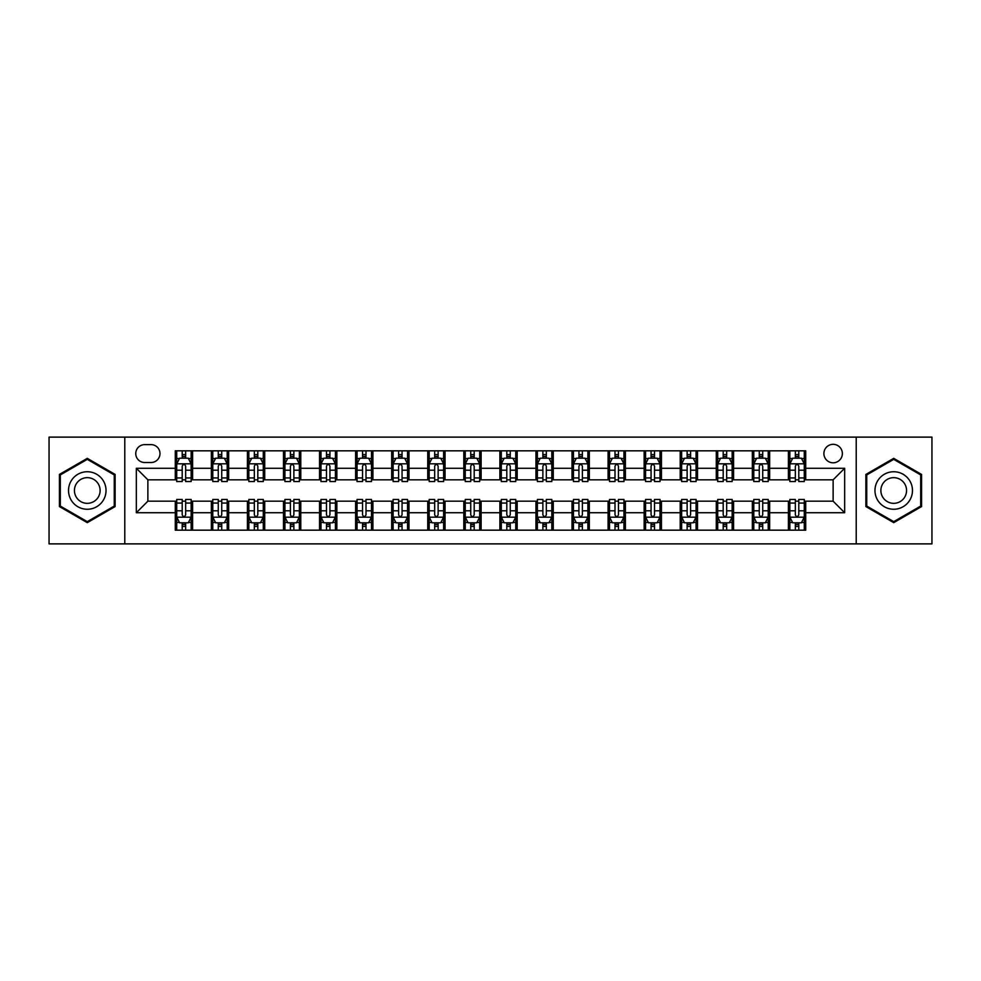 <?xml version="1.0" encoding="UTF-8"?>
<svg xmlns="http://www.w3.org/2000/svg" width="981" height="981" viewBox="0 0 981 981"><rect width="100%" height="100%" fill="white"/><g stroke="black" fill="none" stroke-linecap="round" stroke-linejoin="round"><path stroke-width="1.47" d="M833.127 444.332A9.234 9.234 0 0 0 823.893 453.565A9.234 9.234 0 0 0 833.127 462.799A9.234 9.234 0 0 0 842.36 453.565A9.234 9.234 0 0 0 833.127 444.332M856.217 543.879L931.95 543.879L931.95 437.121L856.217 437.121L856.217 543.879L124.783 543.879L124.783 437.121L49.05 437.121L49.05 543.879L124.783 543.879M144.698 462.517L151.049 462.517A8.939 8.939 0 0 0 159.989 453.565A8.939 8.939 0 0 0 151.049 444.626L144.698 444.626A8.939 8.939 0 0 0 135.758 453.565A8.939 8.939 0 0 0 144.698 462.517M856.217 437.121L124.783 437.121M175.28 512.72L136.334 512.72L136.334 468.28L175.28 468.28L175.28 479.819L147.873 479.819L147.873 501.181L175.28 501.181L175.28 530.169L805.72 530.169L805.72 501.181L833.127 501.181L833.127 479.819L805.72 479.819L805.72 468.28L844.666 468.28L844.666 512.72L805.72 512.72M805.72 468.28L805.72 450.831L175.28 450.831L175.28 468.28M788.405 450.831L788.405 479.819L789.852 479.819M795.333 479.819L798.792 479.819M804.273 479.819L805.72 479.819M788.405 479.819L768.209 479.819M752.341 450.831L752.341 479.819L753.788 479.819M759.269 479.819L762.728 479.819M752.341 479.819L732.145 479.819M716.277 450.831L716.277 479.819L717.712 479.819M723.193 479.819L726.663 479.819M716.277 479.819L696.081 479.819M680.213 450.831L680.213 479.819L681.648 479.819M687.129 479.819L690.599 479.819M680.213 479.819L660.017 479.819M644.137 450.831L644.137 479.819L645.584 479.819M651.065 479.819L654.523 479.819M644.137 479.819L623.941 479.819M608.073 450.831L608.073 479.819L609.52 479.819M615.001 479.819L618.459 479.819M608.073 479.819L587.877 479.819M572.009 450.831L572.009 479.819L573.456 479.819M578.937 479.819L582.395 479.819M572.009 479.819L551.812 479.819M535.945 450.831L535.945 479.819L537.392 479.819M542.873 479.819L546.331 479.819M535.945 479.819L515.748 479.819M499.881 450.831L499.881 479.819L501.316 479.819M506.797 479.819L510.267 479.819M499.881 479.819L479.684 479.819M463.817 450.831L463.817 479.819L465.252 479.819M470.733 479.819L474.203 479.819M463.817 479.819L443.608 479.819M427.741 450.831L427.741 479.819L429.188 479.819M434.669 479.819L438.127 479.819M427.741 479.819L407.544 479.819M391.677 450.831L391.677 479.819L393.123 479.819M398.605 479.819L402.063 479.819M391.677 479.819L371.48 479.819M355.613 450.831L355.613 479.819L357.059 479.819M362.541 479.819L365.999 479.819M355.613 479.819L335.416 479.819M319.548 450.831L319.548 479.819L320.983 479.819M326.477 479.819L329.935 479.819M319.548 479.819L299.352 479.819M283.484 450.831L283.484 479.819L284.919 479.819M290.401 479.819L293.871 479.819M283.484 479.819L263.288 479.819M247.408 450.831L247.408 479.819L248.855 479.819M254.337 479.819L257.807 479.819M247.408 479.819L227.212 479.819M211.344 450.831L211.344 479.819L212.791 479.819M218.273 479.819L221.731 479.819M211.344 479.819L191.148 479.819M175.28 479.819L176.727 479.819M182.208 479.819L185.667 479.819M175.28 501.181L176.727 501.181M182.208 501.181L185.667 501.181M191.148 501.181L192.595 501.181L192.595 530.169M212.791 501.181L192.595 501.181M218.273 501.181L221.731 501.181M227.212 501.181L228.659 501.181L228.659 530.169M248.855 501.181L228.659 501.181M254.337 501.181L257.807 501.181M263.288 501.181L264.723 501.181L264.723 530.169M284.919 501.181L264.723 501.181M290.401 501.181L293.871 501.181M299.352 501.181L300.787 501.181L300.787 530.169M320.983 501.181L300.787 501.181M326.477 501.181L329.935 501.181M335.416 501.181L336.863 501.181L336.863 530.169M357.059 501.181L336.863 501.181M362.541 501.181L365.999 501.181M371.48 501.181L372.927 501.181L372.927 530.169M393.123 501.181L372.927 501.181M398.605 501.181L402.063 501.181M407.544 501.181L408.991 501.181L408.991 530.169M429.188 501.181L408.991 501.181M434.669 501.181L438.127 501.181M443.608 501.181L445.055 501.181L445.055 530.169M465.252 501.181L445.055 501.181M470.733 501.181L474.203 501.181M479.684 501.181L481.119 501.181L481.119 530.169M501.316 501.181L481.119 501.181M506.797 501.181L510.267 501.181M515.748 501.181L517.183 501.181L517.183 530.169M537.392 501.181L517.183 501.181M542.873 501.181L546.331 501.181M551.812 501.181L553.259 501.181L553.259 530.169M573.456 501.181L553.259 501.181M578.937 501.181L582.395 501.181M587.877 501.181L589.323 501.181L589.323 530.169M609.52 501.181L589.323 501.181M615.001 501.181L618.459 501.181M623.941 501.181L625.388 501.181L625.388 530.169M645.584 501.181L625.388 501.181M651.065 501.181L654.523 501.181M660.017 501.181L661.452 501.181L661.452 530.169M681.648 501.181L661.452 501.181M687.129 501.181L690.599 501.181M696.081 501.181L697.516 501.181L697.516 530.169M717.712 501.181L697.516 501.181M723.193 501.181L726.663 501.181M732.145 501.181L733.592 501.181L733.592 530.169M753.788 501.181L733.592 501.181M759.269 501.181L762.728 501.181M768.209 501.181L769.656 501.181L769.656 530.169M789.852 501.181L769.656 501.181M795.333 501.181L798.792 501.181M804.273 501.181L805.72 501.181M192.595 450.831L192.595 479.819M175.28 458.041L176.727 458.041M182.208 458.041L185.667 458.041M191.148 458.041L192.595 458.041M175.28 522.959L176.727 522.959M182.208 522.959L185.667 522.959M191.148 522.959L192.595 522.959M211.344 501.181L211.344 530.169M228.659 450.831L228.659 479.819M211.344 458.041L212.791 458.041M218.273 458.041L221.731 458.041M227.212 458.041L228.659 458.041M211.344 522.959L212.791 522.959M218.273 522.959L221.731 522.959M227.212 522.959L228.659 522.959M247.408 501.181L247.408 530.169M247.408 522.959L248.855 522.959M254.337 522.959L257.807 522.959M263.288 522.959L264.723 522.959M264.723 450.831L264.723 479.819M247.408 458.041L248.855 458.041M254.337 458.041L257.807 458.041M263.288 458.041L264.723 458.041M283.484 501.181L283.484 530.169M283.484 522.959L284.919 522.959M290.401 522.959L293.871 522.959M299.352 522.959L300.787 522.959M300.787 450.831L300.787 479.819M283.484 458.041L284.919 458.041M290.401 458.041L293.871 458.041M299.352 458.041L300.787 458.041M319.548 501.181L319.548 530.169M319.548 522.959L320.983 522.959M326.477 522.959L329.935 522.959M335.416 522.959L336.863 522.959M336.863 450.831L336.863 479.819M319.548 458.041L320.983 458.041M326.477 458.041L329.935 458.041M335.416 458.041L336.863 458.041M355.613 501.181L355.613 530.169M355.613 522.959L357.059 522.959M362.541 522.959L365.999 522.959M371.48 522.959L372.927 522.959M372.927 450.831L372.927 479.819M355.613 458.041L357.059 458.041M362.541 458.041L365.999 458.041M371.48 458.041L372.927 458.041M391.677 501.181L391.677 530.169M391.677 522.959L393.123 522.959M398.605 522.959L402.063 522.959M407.544 522.959L408.991 522.959M408.991 450.831L408.991 479.819M391.677 458.041L393.123 458.041M398.605 458.041L402.063 458.041M407.544 458.041L408.991 458.041M427.741 501.181L427.741 530.169M427.741 522.959L429.188 522.959M434.669 522.959L438.127 522.959M443.608 522.959L445.055 522.959M445.055 450.831L445.055 479.819M427.741 458.041L429.188 458.041M434.669 458.041L438.127 458.041M443.608 458.041L445.055 458.041M463.817 501.181L463.817 530.169M463.817 522.959L465.252 522.959M470.733 522.959L474.203 522.959M479.684 522.959L481.119 522.959M481.119 450.831L481.119 479.819M463.817 458.041L465.252 458.041M470.733 458.041L474.203 458.041M479.684 458.041L481.119 458.041M499.881 501.181L499.881 530.169M499.881 522.959L501.316 522.959M506.797 522.959L510.267 522.959M515.748 522.959L517.183 522.959M517.183 450.831L517.183 479.819M499.881 458.041L501.316 458.041M506.797 458.041L510.267 458.041M515.748 458.041L517.183 458.041M535.945 501.181L535.945 530.169M535.945 522.959L537.392 522.959M542.873 522.959L546.331 522.959M551.812 522.959L553.259 522.959M553.259 450.831L553.259 479.819M535.945 458.041L537.392 458.041M542.873 458.041L546.331 458.041M551.812 458.041L553.259 458.041M572.009 501.181L572.009 530.169M572.009 522.959L573.456 522.959M578.937 522.959L582.395 522.959M587.877 522.959L589.323 522.959M589.323 450.831L589.323 479.819M572.009 458.041L573.456 458.041M578.937 458.041L582.395 458.041M587.877 458.041L589.323 458.041M608.073 501.181L608.073 530.169M608.073 522.959L609.52 522.959M615.001 522.959L618.459 522.959M623.941 522.959L625.388 522.959M625.388 450.831L625.388 479.819M608.073 458.041L609.52 458.041M615.001 458.041L618.459 458.041M623.941 458.041L625.388 458.041M644.137 501.181L644.137 530.169M644.137 522.959L645.584 522.959M651.065 522.959L654.523 522.959M660.017 522.959L661.452 522.959M661.452 450.831L661.452 479.819M644.137 458.041L645.584 458.041M651.065 458.041L654.523 458.041M660.017 458.041L661.452 458.041M680.213 501.181L680.213 530.169M680.213 522.959L681.648 522.959M687.129 522.959L690.599 522.959M696.081 522.959L697.516 522.959M697.516 450.831L697.516 479.819M680.213 458.041L681.648 458.041M687.129 458.041L690.599 458.041M696.081 458.041L697.516 458.041M716.277 501.181L716.277 530.169M716.277 522.959L717.712 522.959M723.193 522.959L726.663 522.959M732.145 522.959L733.592 522.959M733.592 450.831L733.592 479.819M716.277 458.041L717.712 458.041M723.193 458.041L726.663 458.041M732.145 458.041L733.592 458.041M752.341 501.181L752.341 530.169M752.341 522.959L753.788 522.959M759.269 522.959L762.728 522.959M768.209 522.959L769.656 522.959M769.656 450.831L769.656 479.819M752.341 458.041L753.788 458.041M759.269 458.041L762.728 458.041M768.209 458.041L769.656 458.041M788.405 501.181L788.405 530.169M788.405 522.959L789.852 522.959M795.333 522.959L798.792 522.959M804.273 522.959L805.72 522.959M788.405 458.041L789.852 458.041M795.333 458.041L798.792 458.041M804.273 458.041L805.72 458.041M147.873 479.819L136.334 468.28M147.873 501.181L136.334 512.72M844.666 468.28L833.127 479.819M844.666 512.72L833.127 501.181M87.284 522.652L115.12 506.576L115.12 474.424L87.284 458.348L59.436 474.424L59.436 506.576L87.284 522.652M921.564 474.424L893.716 458.348L865.88 474.424L865.88 506.576L893.716 522.652L921.564 506.576L921.564 474.424M185.667 454.583L182.208 454.583M191.148 477.943L185.667 477.943L185.667 481.561L191.148 481.561L191.148 463.952L188.266 458.188L179.609 458.188L176.727 463.952L176.727 481.561L182.208 481.561L182.208 477.943L176.727 477.943M176.727 463.952L176.727 450.831M191.148 463.952L191.148 450.831M182.208 458.188L182.208 450.831M185.667 450.831L185.667 458.188M185.667 477.943L185.667 466.122C184.514 463.89 183.361 463.89 182.208 466.122L182.208 477.943M182.208 526.417L185.667 526.417M176.727 503.057L182.208 503.057L182.208 499.439L176.727 499.439L176.727 517.048L179.609 522.812L188.266 522.812L191.148 517.048L191.148 499.439L185.667 499.439L185.667 503.057L191.148 503.057M191.148 517.048L191.148 530.169M176.727 517.048L176.727 530.169M185.667 522.812L185.667 530.169M182.208 530.169L182.208 522.812M182.208 503.057L182.208 514.878C183.361 517.11 184.514 517.11 185.667 514.878L185.667 503.057M221.731 454.583L218.273 454.583M227.212 477.943L221.731 477.943L221.731 481.561L227.212 481.561L227.212 463.952L224.33 458.188L215.673 458.188L212.791 463.952L212.791 481.561L218.273 481.561L218.273 477.943L212.791 477.943M212.791 463.952L212.791 450.831M227.212 463.952L227.212 450.831M218.273 458.188L218.273 450.831M221.731 450.831L221.731 458.188M221.731 477.943L221.731 466.122C220.578 463.89 219.425 463.89 218.273 466.122L218.273 477.943M257.807 454.583L254.337 454.583M263.288 477.943L257.807 477.943L257.807 481.561L263.288 481.561L263.288 463.952L260.394 458.188L251.737 458.188L248.855 463.952L248.855 481.561L254.337 481.561L254.337 477.943L248.855 477.943M248.855 463.952L248.855 450.831M263.288 463.952L263.288 450.831M254.337 458.188L254.337 450.831M257.807 450.831L257.807 458.188M257.807 477.943L257.807 466.122C256.654 463.89 255.489 463.89 254.337 466.122L254.337 477.943M293.871 454.583L290.401 454.583M299.352 477.943L293.871 477.943L293.871 481.561L299.352 481.561L299.352 463.952L296.458 458.188L287.813 458.188L284.919 463.952L284.919 481.561L290.401 481.561L290.401 477.943L284.919 477.943M284.919 463.952L284.919 450.831M299.352 463.952L299.352 450.831M290.401 458.188L290.401 450.831M293.871 450.831L293.871 458.188M293.871 477.943L293.871 466.122C292.718 463.89 291.565 463.89 290.401 466.122L290.401 477.943M218.273 526.417L221.731 526.417M212.791 503.057L218.273 503.057L218.273 499.439L212.791 499.439L212.791 517.048L215.673 522.812L224.33 522.812L227.212 517.048L227.212 499.439L221.731 499.439L221.731 503.057L227.212 503.057M227.212 517.048L227.212 530.169M212.791 517.048L212.791 530.169M221.731 522.812L221.731 530.169M218.273 530.169L218.273 522.812M218.273 503.057L218.273 514.878C219.425 517.11 220.578 517.11 221.731 514.878L221.731 503.057M254.337 526.417L257.807 526.417M248.855 503.057L254.337 503.057L254.337 499.439L248.855 499.439L248.855 517.048L251.737 522.812L260.394 522.812L263.288 517.048L263.288 499.439L257.807 499.439L257.807 503.057L263.288 503.057M263.288 517.048L263.288 530.169M248.855 517.048L248.855 530.169M257.807 522.812L257.807 530.169M254.337 530.169L254.337 522.812M254.337 503.057L254.337 514.878C255.489 517.11 256.642 517.11 257.807 514.878L257.807 503.057M290.401 526.417L293.871 526.417M284.919 503.057L290.401 503.057L290.401 499.439L284.919 499.439L284.919 517.048L287.813 522.812L296.458 522.812L299.352 517.048L299.352 499.439L293.871 499.439L293.871 503.057L299.352 503.057M299.352 517.048L299.352 530.169M284.919 517.048L284.919 530.169M293.871 522.812L293.871 530.169M290.401 530.169L290.401 522.812M290.401 503.057L290.401 514.878C291.553 517.11 292.706 517.11 293.871 514.878L293.871 503.057M329.935 454.583L326.477 454.583M335.416 477.943L329.935 477.943L329.935 481.561L335.416 481.561L335.416 463.952L332.534 458.188L323.877 458.188L320.983 463.952L320.983 481.561L326.477 481.561L326.477 477.943L320.983 477.943M320.983 463.952L320.983 450.831M335.416 463.952L335.416 450.831M326.477 458.188L326.477 450.831M329.935 450.831L329.935 458.188M329.935 477.943L329.935 466.122C328.782 463.89 327.629 463.89 326.477 466.122L326.477 477.943M326.477 526.417L329.935 526.417M320.983 503.057L326.477 503.057L326.477 499.439L320.983 499.439L320.983 517.048L323.877 522.812L332.534 522.812L335.416 517.048L335.416 499.439L329.935 499.439L329.935 503.057L335.416 503.057M335.416 517.048L335.416 530.169M320.983 517.048L320.983 530.169M329.935 522.812L329.935 530.169M326.477 530.169L326.477 522.812M326.477 503.057L326.477 514.878C327.629 517.11 328.782 517.11 329.935 514.878L329.935 503.057M103.52 481.119A18.749 18.749 0 0 0 77.904 474.252A18.749 18.749 0 0 0 71.037 499.881A18.749 18.749 0 0 0 96.653 506.748A18.749 18.749 0 0 0 103.52 481.119M98.394 484.074A12.839 12.839 0 0 0 80.859 479.378A12.839 12.839 0 0 0 76.162 496.926A12.839 12.839 0 0 0 93.698 501.622A12.839 12.839 0 0 0 98.394 484.074M87.284 521.647L60.307 506.073L60.307 474.927L87.284 459.353L114.262 474.927L114.262 506.073L87.284 521.647M893.716 509.249A18.749 18.749 0 0 0 912.477 490.5A18.749 18.749 0 0 0 893.716 471.751A18.749 18.749 0 0 0 874.966 490.5A18.749 18.749 0 0 0 893.716 509.249M893.716 503.339A12.839 12.839 0 0 0 906.554 490.5A12.839 12.839 0 0 0 893.716 477.661A12.839 12.839 0 0 0 880.877 490.5A12.839 12.839 0 0 0 893.716 503.339M866.738 474.927L893.716 459.353L920.693 474.927L920.693 506.073L893.716 521.647L866.738 506.073L866.738 474.927M365.999 454.583L362.541 454.583M371.48 477.943L365.999 477.943L365.999 481.561L371.48 481.561L371.48 463.952L368.598 458.188L359.941 458.188L357.059 463.952L357.059 481.561L362.541 481.561L362.541 477.943L357.059 477.943M357.059 463.952L357.059 450.831M371.48 463.952L371.48 450.831M362.541 458.188L362.541 450.831M365.999 450.831L365.999 458.188M365.999 477.943L365.999 466.122C364.846 463.89 363.693 463.89 362.541 466.122L362.541 477.943M402.063 454.583L398.605 454.583M407.544 477.943L402.063 477.943L402.063 481.561L407.544 481.561L407.544 463.952L404.663 458.188L396.005 458.188L393.123 463.952L393.123 481.561L398.605 481.561L398.605 477.943L393.123 477.943M393.123 463.952L393.123 450.831M407.544 463.952L407.544 450.831M398.605 458.188L398.605 450.831M402.063 450.831L402.063 458.188M402.063 477.943L402.063 466.122C400.91 463.89 399.757 463.89 398.605 466.122L398.605 477.943M438.127 454.583L434.669 454.583M443.608 477.943L438.127 477.943L438.127 481.561L443.608 481.561L443.608 463.952L440.727 458.188L432.069 458.188L429.188 463.952L429.188 481.561L434.669 481.561L434.669 477.943L429.188 477.943M429.188 463.952L429.188 450.831M443.608 463.952L443.608 450.831M434.669 458.188L434.669 450.831M438.127 450.831L438.127 458.188M438.127 477.943L438.127 466.122C436.974 463.89 435.822 463.89 434.669 466.122L434.669 477.943M474.203 454.583L470.733 454.583M479.684 477.943L474.203 477.943L474.203 481.561L479.684 481.561L479.684 463.952L476.791 458.188L468.133 458.188L465.252 463.952L465.252 481.561L470.733 481.561L470.733 477.943L465.252 477.943M465.252 463.952L465.252 450.831M479.684 463.952L479.684 450.831M470.733 458.188L470.733 450.831M474.203 450.831L474.203 458.188M474.203 477.943L474.203 466.122C473.05 463.89 471.886 463.89 470.733 466.122L470.733 477.943M510.267 454.583L506.797 454.583M515.748 477.943L510.267 477.943L510.267 481.561L515.748 481.561L515.748 463.952L512.867 458.188L504.209 458.188L501.316 463.952L501.316 481.561L506.797 481.561L506.797 477.943L501.316 477.943M501.316 463.952L501.316 450.831M515.748 463.952L515.748 450.831M506.797 458.188L506.797 450.831M510.267 450.831L510.267 458.188M510.267 477.943L510.267 466.122C509.114 463.89 507.962 463.89 506.797 466.122L506.797 477.943M362.541 526.417L365.999 526.417M357.059 503.057L362.541 503.057L362.541 499.439L357.059 499.439L357.059 517.048L359.941 522.812L368.598 522.812L371.48 517.048L371.48 499.439L365.999 499.439L365.999 503.057L371.48 503.057M371.48 517.048L371.48 530.169M357.059 517.048L357.059 530.169M365.999 522.812L365.999 530.169M362.541 530.169L362.541 522.812M362.541 503.057L362.541 514.878C363.693 517.11 364.846 517.11 365.999 514.878L365.999 503.057M398.605 526.417L402.063 526.417M393.123 503.057L398.605 503.057L398.605 499.439L393.123 499.439L393.123 517.048L396.005 522.812L404.663 522.812L407.544 517.048L407.544 499.439L402.063 499.439L402.063 503.057L407.544 503.057M407.544 517.048L407.544 530.169M393.123 517.048L393.123 530.169M402.063 522.812L402.063 530.169M398.605 530.169L398.605 522.812M398.605 503.057L398.605 514.878C399.757 517.11 400.91 517.11 402.063 514.878L402.063 503.057M434.669 526.417L438.127 526.417M429.188 503.057L434.669 503.057L434.669 499.439L429.188 499.439L429.188 517.048L432.069 522.812L440.727 522.812L443.608 517.048L443.608 499.439L438.127 499.439L438.127 503.057L443.608 503.057M443.608 517.048L443.608 530.169M429.188 517.048L429.188 530.169M438.127 522.812L438.127 530.169M434.669 530.169L434.669 522.812M434.669 503.057L434.669 514.878C435.822 517.11 436.974 517.11 438.127 514.878L438.127 503.057M470.733 526.417L474.203 526.417M465.252 503.057L470.733 503.057L470.733 499.439L465.252 499.439L465.252 517.048L468.133 522.812L476.791 522.812L479.684 517.048L479.684 499.439L474.203 499.439L474.203 503.057L479.684 503.057M479.684 517.048L479.684 530.169M465.252 517.048L465.252 530.169M474.203 522.812L474.203 530.169M470.733 530.169L470.733 522.812M470.733 503.057L470.733 514.878C471.886 517.11 473.038 517.11 474.203 514.878L474.203 503.057M506.797 526.417L510.267 526.417M501.316 503.057L506.797 503.057L506.797 499.439L501.316 499.439L501.316 517.048L504.209 522.812L512.867 522.812L515.748 517.048L515.748 499.439L510.267 499.439L510.267 503.057L515.748 503.057M515.748 517.048L515.748 530.169M501.316 517.048L501.316 530.169M510.267 522.812L510.267 530.169M506.797 530.169L506.797 522.812M506.797 503.057L506.797 514.878C507.95 517.11 509.114 517.11 510.267 514.878L510.267 503.057M546.331 454.583L542.873 454.583M551.812 477.943L546.331 477.943L546.331 481.561L551.812 481.561L551.812 463.952L548.931 458.188L540.273 458.188L537.392 463.952L537.392 481.561L542.873 481.561L542.873 477.943L537.392 477.943M537.392 463.952L537.392 450.831M551.812 463.952L551.812 450.831M542.873 458.188L542.873 450.831M546.331 450.831L546.331 458.188M546.331 477.943L546.331 466.122C545.178 463.89 544.026 463.89 542.873 466.122L542.873 477.943M542.873 526.417L546.331 526.417M537.392 503.057L542.873 503.057L542.873 499.439L537.392 499.439L537.392 517.048L540.273 522.812L548.931 522.812L551.812 517.048L551.812 499.439L546.331 499.439L546.331 503.057L551.812 503.057M551.812 517.048L551.812 530.169M537.392 517.048L537.392 530.169M546.331 522.812L546.331 530.169M542.873 530.169L542.873 522.812M542.873 503.057L542.873 514.878C544.026 517.11 545.178 517.11 546.331 514.878L546.331 503.057M582.395 454.583L578.937 454.583M587.877 477.943L582.395 477.943L582.395 481.561L587.877 481.561L587.877 463.952L584.995 458.188L576.337 458.188L573.456 463.952L573.456 481.561L578.937 481.561L578.937 477.943L573.456 477.943M573.456 463.952L573.456 450.831M587.877 463.952L587.877 450.831M578.937 458.188L578.937 450.831M582.395 450.831L582.395 458.188M582.395 477.943L582.395 466.122C581.243 463.89 580.09 463.89 578.937 466.122L578.937 477.943M578.937 526.417L582.395 526.417M573.456 503.057L578.937 503.057L578.937 499.439L573.456 499.439L573.456 517.048L576.337 522.812L584.995 522.812L587.877 517.048L587.877 499.439L582.395 499.439L582.395 503.057L587.877 503.057M587.877 517.048L587.877 530.169M573.456 517.048L573.456 530.169M582.395 522.812L582.395 530.169M578.937 530.169L578.937 522.812M578.937 503.057L578.937 514.878C580.09 517.11 581.243 517.11 582.395 514.878L582.395 503.057M618.459 454.583L615.001 454.583M623.941 477.943L618.459 477.943L618.459 481.561L623.941 481.561L623.941 463.952L621.059 458.188L612.402 458.188L609.52 463.952L609.52 481.561L615.001 481.561L615.001 477.943L609.52 477.943M609.52 463.952L609.52 450.831M623.941 463.952L623.941 450.831M615.001 458.188L615.001 450.831M618.459 450.831L618.459 458.188M618.459 477.943L618.459 466.122C617.307 463.89 616.154 463.89 615.001 466.122L615.001 477.943M615.001 526.417L618.459 526.417M609.52 503.057L615.001 503.057L615.001 499.439L609.52 499.439L609.52 517.048L612.402 522.812L621.059 522.812L623.941 517.048L623.941 499.439L618.459 499.439L618.459 503.057L623.941 503.057M623.941 517.048L623.941 530.169M609.52 517.048L609.52 530.169M618.459 522.812L618.459 530.169M615.001 530.169L615.001 522.812M615.001 503.057L615.001 514.878C616.154 517.11 617.307 517.11 618.459 514.878L618.459 503.057M654.523 454.583L651.065 454.583M660.017 477.943L654.523 477.943L654.523 481.561L660.017 481.561L660.017 463.952L657.123 458.188L648.466 458.188L645.584 463.952L645.584 481.561L651.065 481.561L651.065 477.943L645.584 477.943M645.584 463.952L645.584 450.831M660.017 463.952L660.017 450.831M651.065 458.188L651.065 450.831M654.523 450.831L654.523 458.188M654.523 477.943L654.523 466.122C653.371 463.89 652.218 463.89 651.065 466.122L651.065 477.943M651.065 526.417L654.523 526.417M645.584 503.057L651.065 503.057L651.065 499.439L645.584 499.439L645.584 517.048L648.466 522.812L657.123 522.812L660.017 517.048L660.017 499.439L654.523 499.439L654.523 503.057L660.017 503.057M660.017 517.048L660.017 530.169M645.584 517.048L645.584 530.169M654.523 522.812L654.523 530.169M651.065 530.169L651.065 522.812M651.065 503.057L651.065 514.878C652.218 517.11 653.371 517.11 654.523 514.878L654.523 503.057M690.599 454.583L687.129 454.583M696.081 477.943L690.599 477.943L690.599 481.561L696.081 481.561L696.081 463.952L693.187 458.188L684.542 458.188L681.648 463.952L681.648 481.561L687.129 481.561L687.129 477.943L681.648 477.943M681.648 463.952L681.648 450.831M696.081 463.952L696.081 450.831M687.129 458.188L687.129 450.831M690.599 450.831L690.599 458.188M690.599 477.943L690.599 466.122C689.447 463.89 688.294 463.89 687.129 466.122L687.129 477.943M687.129 526.417L690.599 526.417M681.648 503.057L687.129 503.057L687.129 499.439L681.648 499.439L681.648 517.048L684.542 522.812L693.187 522.812L696.081 517.048L696.081 499.439L690.599 499.439L690.599 503.057L696.081 503.057M696.081 517.048L696.081 530.169M681.648 517.048L681.648 530.169M690.599 522.812L690.599 530.169M687.129 530.169L687.129 522.812M687.129 503.057L687.129 514.878C688.282 517.11 689.435 517.11 690.599 514.878L690.599 503.057M726.663 454.583L723.193 454.583M732.145 477.943L726.663 477.943L726.663 481.561L732.145 481.561L732.145 463.952L729.263 458.188L720.606 458.188L717.712 463.952L717.712 481.561L723.193 481.561L723.193 477.943L717.712 477.943M717.712 463.952L717.712 450.831M732.145 463.952L732.145 450.831M723.193 458.188L723.193 450.831M726.663 450.831L726.663 458.188M726.663 477.943L726.663 466.122C725.511 463.89 724.358 463.89 723.193 466.122L723.193 477.943M723.193 526.417L726.663 526.417M717.712 503.057L723.193 503.057L723.193 499.439L717.712 499.439L717.712 517.048L720.606 522.812L729.263 522.812L732.145 517.048L732.145 499.439L726.663 499.439L726.663 503.057L732.145 503.057M732.145 517.048L732.145 530.169M717.712 517.048L717.712 530.169M726.663 522.812L726.663 530.169M723.193 530.169L723.193 522.812M723.193 503.057L723.193 514.878C724.346 517.11 725.511 517.11 726.663 514.878L726.663 503.057M759.269 526.417L762.728 526.417M753.788 503.057L759.269 503.057L759.269 499.439L753.788 499.439L753.788 517.048L756.67 522.812L765.327 522.812L768.209 517.048L768.209 499.439L762.728 499.439L762.728 503.057L768.209 503.057M768.209 517.048L768.209 530.169M753.788 517.048L753.788 530.169M762.728 522.812L762.728 530.169M759.269 530.169L759.269 522.812M759.269 503.057L759.269 514.878C760.422 517.11 761.575 517.11 762.728 514.878L762.728 503.057M762.728 454.583L759.269 454.583M768.209 477.943L762.728 477.943L762.728 481.561L768.209 481.561L768.209 463.952L765.327 458.188L756.67 458.188L753.788 463.952L753.788 481.561L759.269 481.561L759.269 477.943L753.788 477.943M753.788 463.952L753.788 450.831M768.209 463.952L768.209 450.831M759.269 458.188L759.269 450.831M762.728 450.831L762.728 458.188M762.728 477.943L762.728 466.122C761.575 463.89 760.422 463.89 759.269 466.122L759.269 477.943M798.792 454.583L795.333 454.583M804.273 477.943L798.792 477.943L798.792 481.561L804.273 481.561L804.273 463.952L801.391 458.188L792.734 458.188L789.852 463.952L789.852 481.561L795.333 481.561L795.333 477.943L789.852 477.943M789.852 463.952L789.852 450.831M804.273 463.952L804.273 450.831M795.333 458.188L795.333 450.831M798.792 450.831L798.792 458.188M798.792 477.943L798.792 466.122C797.639 463.89 796.486 463.89 795.333 466.122L795.333 477.943M795.333 526.417L798.792 526.417M789.852 503.057L795.333 503.057L795.333 499.439L789.852 499.439L789.852 517.048L792.734 522.812L801.391 522.812L804.273 517.048L804.273 499.439L798.792 499.439L798.792 503.057L804.273 503.057M804.273 517.048L804.273 530.169M789.852 517.048L789.852 530.169M798.792 522.812L798.792 530.169M795.333 530.169L795.333 522.812M795.333 503.057L795.333 514.878C796.486 517.11 797.639 517.11 798.792 514.878L798.792 503.057M211.344 512.72L192.595 512.72M211.344 468.28L192.595 468.28M247.408 468.28L228.659 468.28M247.408 512.72L228.659 512.72M283.484 468.28L264.723 468.28M283.484 512.72L264.723 512.72M319.548 468.28L300.787 468.28M319.548 512.72L300.787 512.72M355.613 468.28L336.863 468.28M355.613 512.72L336.863 512.72M391.677 468.28L372.927 468.28M391.677 512.72L372.927 512.72M427.741 468.28L408.991 468.28M427.741 512.72L408.991 512.72M463.817 468.28L445.055 468.28M463.817 512.72L445.055 512.72M499.881 468.28L481.119 468.28M499.881 512.72L481.119 512.72M535.945 468.28L517.183 468.28M535.945 512.72L517.183 512.72M572.009 468.28L553.259 468.28M572.009 512.72L553.259 512.72M608.073 468.28L589.323 468.28M608.073 512.72L589.323 512.72M644.137 468.28L625.388 468.28M644.137 512.72L625.388 512.72M680.213 468.28L661.452 468.28M680.213 512.72L661.452 512.72M716.277 468.28L697.516 468.28M716.277 512.72L697.516 512.72M752.341 468.28L733.592 468.28M752.341 512.72L733.592 512.72M788.405 468.28L769.656 468.28M788.405 512.72L769.656 512.72M191.074 463.817L176.801 463.817M176.727 458.532L179.437 458.532M188.438 458.532L191.148 458.532M182.208 470.206L176.727 470.206M191.148 470.206L185.667 470.206M185.667 456.41L182.208 456.41M176.801 517.183L191.074 517.183M191.148 522.468L188.438 522.468M179.437 522.468L176.727 522.468M185.667 510.794L191.148 510.794M176.727 510.794L182.208 510.794M182.208 524.59L185.667 524.59M227.151 463.817L212.865 463.817M212.791 458.532L215.501 458.532M224.502 458.532L227.212 458.532M218.273 470.206L212.791 470.206M227.212 470.206L221.731 470.206M221.731 456.41L218.273 456.41M263.215 463.817L248.929 463.817M248.855 458.532L251.565 458.532M260.566 458.532L263.288 458.532M254.337 470.206L248.855 470.206M263.288 470.206L257.807 470.206M257.807 456.41L254.337 456.41M299.279 463.817L284.993 463.817M284.919 458.532L287.629 458.532M296.642 458.532L299.352 458.532M290.401 470.206L284.919 470.206M299.352 470.206L293.871 470.206M293.871 456.41L290.401 456.41M212.865 517.183L227.151 517.183M227.212 522.468L224.502 522.468M215.501 522.468L212.791 522.468M221.731 510.794L227.212 510.794M212.791 510.794L218.273 510.794M218.273 524.59L221.731 524.59M248.929 517.183L263.215 517.183M263.288 522.468L260.566 522.468M251.565 522.468L248.855 522.468M257.807 510.794L263.288 510.794M248.855 510.794L254.337 510.794M254.337 524.59L257.807 524.59M284.993 517.183L299.279 517.183M299.352 522.468L296.642 522.468M287.629 522.468L284.919 522.468M293.871 510.794L299.352 510.794M284.919 510.794L290.401 510.794M290.401 524.59L293.871 524.59M335.343 463.817L321.057 463.817M320.983 458.532L323.705 458.532M332.706 458.532L335.416 458.532M326.477 470.206L320.983 470.206M335.416 470.206L329.935 470.206M329.935 456.41L326.477 456.41M321.057 517.183L335.343 517.183M335.416 522.468L332.706 522.468M323.705 522.468L320.983 522.468M329.935 510.794L335.416 510.794M320.983 510.794L326.477 510.794M326.477 524.59L329.935 524.59M371.407 463.817L357.133 463.817M357.059 458.532L359.769 458.532M368.77 458.532L371.48 458.532M362.541 470.206L357.059 470.206M371.48 470.206L365.999 470.206M365.999 456.41L362.541 456.41M407.471 463.817L393.197 463.817M393.123 458.532L395.834 458.532M404.834 458.532L407.544 458.532M398.605 470.206L393.123 470.206M407.544 470.206L402.063 470.206M402.063 456.41L398.605 456.41M443.547 463.817L429.261 463.817M429.188 458.532L431.898 458.532M440.898 458.532L443.608 458.532M434.669 470.206L429.188 470.206M443.608 470.206L438.127 470.206M438.127 456.41L434.669 456.41M479.611 463.817L465.325 463.817M465.252 458.532L467.962 458.532M476.962 458.532L479.684 458.532M470.733 470.206L465.252 470.206M479.684 470.206L474.203 470.206M474.203 456.41L470.733 456.41M515.675 463.817L501.389 463.817M501.316 458.532L504.038 458.532M513.038 458.532L515.748 458.532M506.797 470.206L501.316 470.206M515.748 470.206L510.267 470.206M510.267 456.41L506.797 456.41M357.133 517.183L371.407 517.183M371.48 522.468L368.77 522.468M359.769 522.468L357.059 522.468M365.999 510.794L371.48 510.794M357.059 510.794L362.541 510.794M362.541 524.59L365.999 524.59M393.197 517.183L407.471 517.183M407.544 522.468L404.834 522.468M395.834 522.468L393.123 522.468M402.063 510.794L407.544 510.794M393.123 510.794L398.605 510.794M398.605 524.59L402.063 524.59M429.261 517.183L443.547 517.183M443.608 522.468L440.898 522.468M431.898 522.468L429.188 522.468M438.127 510.794L443.608 510.794M429.188 510.794L434.669 510.794M434.669 524.59L438.127 524.59M465.325 517.183L479.611 517.183M479.684 522.468L476.962 522.468M467.962 522.468L465.252 522.468M474.203 510.794L479.684 510.794M465.252 510.794L470.733 510.794M470.733 524.59L474.203 524.59M501.389 517.183L515.675 517.183M515.748 522.468L513.038 522.468M504.038 522.468L501.316 522.468M510.267 510.794L515.748 510.794M501.316 510.794L506.797 510.794M506.797 524.59L510.267 524.59M551.739 463.817L537.453 463.817M537.392 458.532L540.102 458.532M549.102 458.532L551.812 458.532M542.873 470.206L537.392 470.206M551.812 470.206L546.331 470.206M546.331 456.41L542.873 456.41M537.453 517.183L551.739 517.183M551.812 522.468L549.102 522.468M540.102 522.468L537.392 522.468M546.331 510.794L551.812 510.794M537.392 510.794L542.873 510.794M542.873 524.59L546.331 524.59M587.803 463.817L573.529 463.817M573.456 458.532L576.166 458.532M585.167 458.532L587.877 458.532M578.937 470.206L573.456 470.206M587.877 470.206L582.395 470.206M582.395 456.41L578.937 456.41M573.529 517.183L587.803 517.183M587.877 522.468L585.167 522.468M576.166 522.468L573.456 522.468M582.395 510.794L587.877 510.794M573.456 510.794L578.937 510.794M578.937 524.59L582.395 524.59M623.867 463.817L609.593 463.817M609.52 458.532L612.23 458.532M621.231 458.532L623.941 458.532M615.001 470.206L609.52 470.206M623.941 470.206L618.459 470.206M618.459 456.41L615.001 456.41M609.593 517.183L623.867 517.183M623.941 522.468L621.231 522.468M612.23 522.468L609.52 522.468M618.459 510.794L623.941 510.794M609.52 510.794L615.001 510.794M615.001 524.59L618.459 524.59M659.943 463.817L645.657 463.817M645.584 458.532L648.294 458.532M657.295 458.532L660.017 458.532M651.065 470.206L645.584 470.206M660.017 470.206L654.523 470.206M654.523 456.41L651.065 456.41M645.657 517.183L659.943 517.183M660.017 522.468L657.295 522.468M648.294 522.468L645.584 522.468M654.523 510.794L660.017 510.794M645.584 510.794L651.065 510.794M651.065 524.59L654.523 524.59M696.007 463.817L681.721 463.817M681.648 458.532L684.358 458.532M693.371 458.532L696.081 458.532M687.129 470.206L681.648 470.206M696.081 470.206L690.599 470.206M690.599 456.41L687.129 456.41M681.721 517.183L696.007 517.183M696.081 522.468L693.371 522.468M684.358 522.468L681.648 522.468M690.599 510.794L696.081 510.794M681.648 510.794L687.129 510.794M687.129 524.59L690.599 524.59M732.071 463.817L717.785 463.817M717.712 458.532L720.434 458.532M729.435 458.532L732.145 458.532M723.193 470.206L717.712 470.206M732.145 470.206L726.663 470.206M726.663 456.41L723.193 456.41M717.785 517.183L732.071 517.183M732.145 522.468L729.435 522.468M720.434 522.468L717.712 522.468M726.663 510.794L732.145 510.794M717.712 510.794L723.193 510.794M723.193 524.59L726.663 524.59M753.849 517.183L768.135 517.183M768.209 522.468L765.499 522.468M756.498 522.468L753.788 522.468M762.728 510.794L768.209 510.794M753.788 510.794L759.269 510.794M759.269 524.59L762.728 524.59M768.135 463.817L753.849 463.817M753.788 458.532L756.498 458.532M765.499 458.532L768.209 458.532M759.269 470.206L753.788 470.206M768.209 470.206L762.728 470.206M762.728 456.41L759.269 456.41M804.199 463.817L789.926 463.817M789.852 458.532L792.562 458.532M801.563 458.532L804.273 458.532M795.333 470.206L789.852 470.206M804.273 470.206L798.792 470.206M798.792 456.41L795.333 456.41M789.926 517.183L804.199 517.183M804.273 522.468L801.563 522.468M792.562 522.468L789.852 522.468M798.792 510.794L804.273 510.794M789.852 510.794L795.333 510.794M795.333 524.59L798.792 524.59"/></g></svg>
